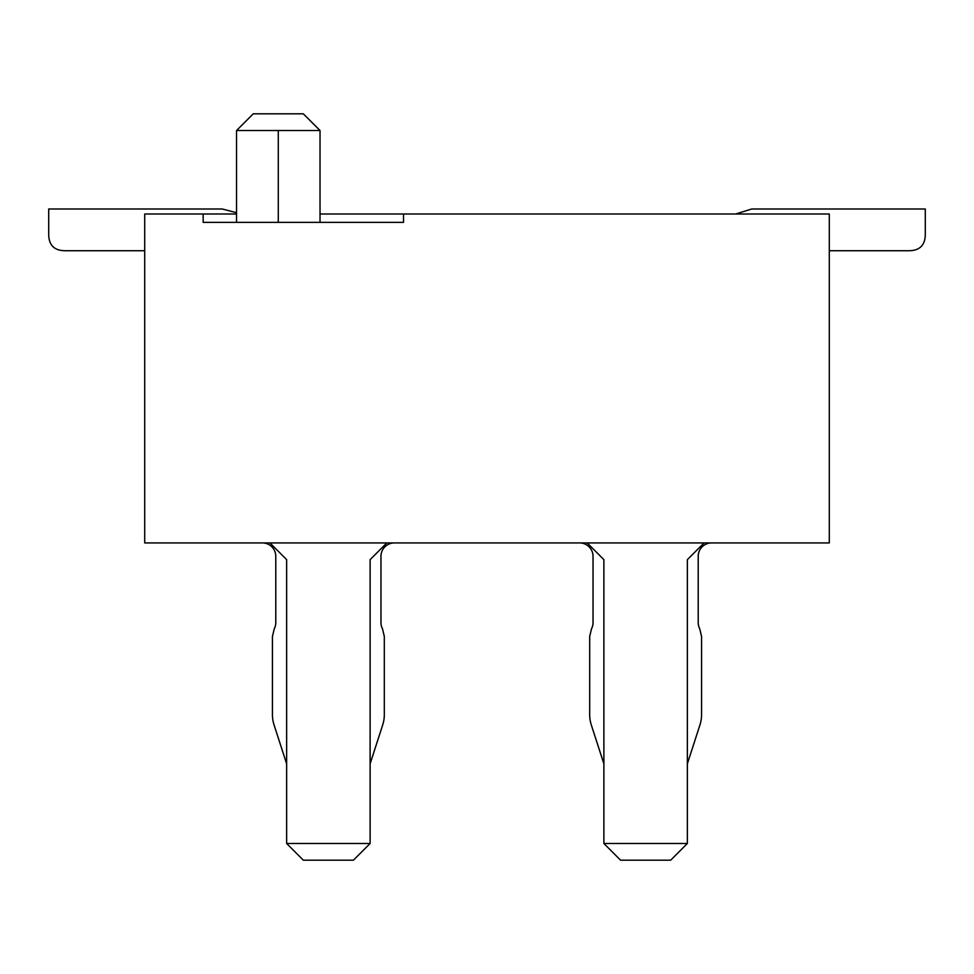 <?xml version="1.0" encoding="UTF-8"?>
<svg xmlns="http://www.w3.org/2000/svg" width="974" height="974" viewBox="0 0 974 974"><rect width="100%" height="100%" fill="white"/><g stroke="black" fill="none" stroke-linecap="round" stroke-linejoin="round"><path stroke-width="1.46" d="M320.032 222.352L320.032 130.516L303.328 113.824L253.24 113.824L236.548 130.516L320.032 130.516L320.032 214L829.288 214L829.288 542.932L144.712 542.932L144.712 214L236.548 214M620.572 860.176L603.88 843.484L687.364 843.484L670.672 860.176L620.572 860.176M353.428 860.176L303.328 860.176L286.636 843.484L370.12 843.484L353.428 860.176M403.516 214L403.516 222.352L203.152 222.352L203.152 214M384.961 546.767A13.356 13.356 0 0 0 380.968 556.288A13.356 13.356 0 0 1 394.336 542.932A13.356 13.356 0 0 0 380.968 556.288L380.968 622.642A13.356 13.356 0 0 0 382.49 628.814L384.316 636.436L384.316 714.66A33.396 33.396 0 0 1 382.697 724.936L370.12 763.799L382.697 724.936L370.12 763.799L382.697 724.936L370.12 763.799L382.697 724.936L370.12 763.799L382.697 724.936L370.12 763.799L382.697 724.936L370.12 763.799L382.697 724.936L370.12 763.799L382.697 724.936L370.12 763.799L370.12 843.484L370.12 559.636L386.812 542.932M593.032 556.288A13.356 13.356 0 0 0 589.039 546.767A13.356 13.356 0 0 1 593.032 556.288A13.356 13.356 0 0 0 589.039 546.767A13.356 13.356 0 0 1 593.032 556.288A13.356 13.356 0 0 0 589.039 546.767A13.356 13.356 0 0 1 593.032 556.288A13.356 13.356 0 0 0 589.039 546.767A13.356 13.356 0 0 1 593.032 556.288A13.356 13.356 0 0 0 579.664 542.932A13.356 13.356 0 0 1 593.032 556.288L593.032 622.642A13.356 13.356 0 0 1 591.51 628.814L589.684 636.436L589.684 714.66A33.396 33.396 0 0 0 591.303 724.936L603.88 763.799L603.88 843.484L603.88 559.636L587.188 542.932M698.224 556.288A13.356 13.356 0 0 1 702.205 546.767A13.356 13.356 0 0 0 698.224 556.288A13.356 13.356 0 0 1 711.58 542.932A13.356 13.356 0 0 0 698.224 556.288L698.224 622.642A13.356 13.356 0 0 0 699.734 628.814L701.56 636.436L701.56 714.66A33.396 33.396 0 0 1 699.941 724.936L687.364 763.799L699.941 724.936L687.364 763.799L699.941 724.936L687.364 763.799L699.941 724.936L687.364 763.799L699.941 724.936L687.364 763.799L699.941 724.936L687.364 763.799L699.941 724.936L687.364 763.799L699.941 724.936L687.364 763.799L687.364 843.484L687.364 559.636L704.068 542.932M269.932 542.932L286.636 559.636L286.636 843.484L286.636 763.799L274.059 724.936A33.396 33.396 0 0 1 272.44 714.66L272.44 636.436L272.44 714.66L272.44 636.436L272.44 714.66L272.44 636.436L272.44 714.66L272.44 636.436L272.44 714.66L272.44 636.436L272.44 714.66L272.44 636.436L272.44 714.66L272.44 636.436L272.44 714.66L272.44 636.436L274.266 628.814A13.356 13.356 0 0 0 275.776 622.642L275.776 556.288A13.356 13.356 0 0 0 262.42 542.932A13.356 13.356 0 0 1 275.776 556.288A13.356 13.356 0 0 0 262.42 542.932M829.288 250.732L908.608 250.732C919.736 250.732 925.3 245.168 925.3 234.04L925.3 208.996L751.721 208.996L735.699 214M925.3 208.996L751.721 208.996L925.3 208.996M236.548 212.722L222.279 208.996L48.7 208.996L48.7 234.04C48.7 245.168 54.264 250.732 65.392 250.732L144.712 250.732M48.7 208.996L48.7 234.04L48.7 208.996M589.684 636.436L589.684 714.66L589.684 636.436M278.284 222.352L278.284 130.516M236.548 222.352L236.548 130.516"/></g></svg>
